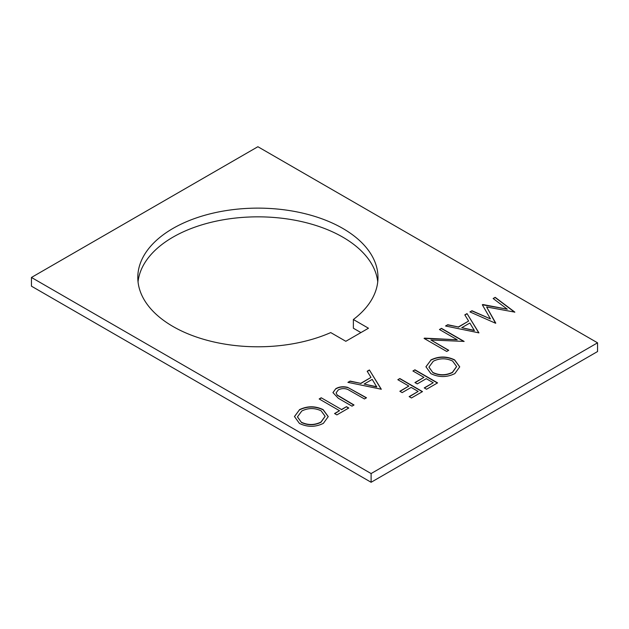 <?xml version="1.0" encoding="UTF-8"?>
<svg xmlns="http://www.w3.org/2000/svg" width="629" height="629" viewBox="0 0 629 629"><rect width="100%" height="100%" fill="white"/><g stroke="black" fill="none" stroke-linecap="round" stroke-linejoin="round"><path stroke-width="0.94" d="M172.975 326.482A120.092 69.332 180 0 1 137.798 277.46A120.092 69.332 180 0 1 211.934 213.404A120.092 69.332 180 0 1 342.805 228.437A120.092 69.332 180 0 1 377.982 277.46A120.092 69.332 180 0 1 353.372 319.508L368.468 328.228L345.824 341.295L330.728 332.584A120.092 69.332 180 0 1 172.975 326.482M377.738 281.816A120.092 69.332 0 0 0 342.805 237.149A120.092 69.332 0 0 0 215.448 221.314A120.092 69.332 0 0 0 138.042 281.816M347.64 387.362L366.495 397.78L364.458 398.959L347.79 389.437C344.44 388.172 341.248 388.345 338.229 389.964L336.114 392.873L337.16 394.996L354.009 404.99L351.981 406.161L338.3 398.267L332.945 392.59L335.792 388.691C339.267 386.693 343.222 386.253 347.64 387.362L366.306 397.89M321.207 397.78L341.531 409.518L346.461 406.664L348.788 408.009L336.885 414.881L334.557 413.536L339.495 410.69L319.17 398.959L321.207 397.78L341.531 409.518M299.396 409.707C307.282 405.87 315.2 405.839 323.141 409.628L328.244 416.595L323.385 423.341C315.428 427.256 307.447 427.288 299.443 423.435L294.451 416.524L299.396 409.927C307.282 406.09 315.2 406.059 323.141 409.849L323.141 409.628M430.881 359.937C438.767 356.1 446.676 356.077 454.618 359.859L459.72 366.833L454.861 373.579C446.912 377.494 438.932 377.526 430.92 373.665L425.927 366.762L430.881 360.165C438.767 356.329 446.676 356.297 454.618 360.087L454.618 359.859M597.55 342.821L257.89 146.722L31.45 277.46L31.45 286.171L371.11 482.278L371.11 473.558L597.55 342.821L597.55 351.54L371.11 482.278M31.45 277.46L371.11 473.558M397.819 379.696L399.847 378.524L422.491 391.6L411.46 397.968L409.141 396.624L418.143 391.427L411.169 387.409L402.175 392.606L399.847 391.262L408.85 386.064L397.819 379.696M412.915 370.984L414.943 369.805L437.587 382.88L426.556 389.249L424.237 387.912L433.239 382.715L426.265 378.689L417.271 383.887L414.943 382.55L423.946 377.353L412.915 370.984M467.025 313.596L478.928 332.867L445.544 325.995L447.754 324.721L458.36 326.978L468.621 321.049L464.807 314.877L467.025 313.596L478.826 332.93M457.228 339.778L439.451 329.517L441.479 328.346L464.123 341.413L430.912 340.006L448.736 350.298L446.708 351.469L424.064 338.402L457.228 339.778L424.528 338.135M369.396 369.962L381.3 389.233L347.916 382.361L350.125 381.088L360.731 383.344L370.992 377.416L367.179 371.244L369.396 369.962L381.198 389.296M507.304 309.193L493.144 298.516L495.188 297.336L514.844 312.133L486.626 306.976L495.581 323.251L469.934 311.913L471.97 310.742L490.431 318.895L482.317 304.766L507.304 309.193L482.773 304.507M360.92 332.584L353.372 328.228L353.372 319.508M398.008 379.806L399.847 378.524M399.847 378.744L422.303 391.71M409.33 396.734L418.143 391.427M400.044 391.372L408.85 386.064M413.104 371.094L414.943 369.805M414.943 370.033L437.399 382.99M424.426 388.022L433.239 382.715M415.14 382.66L423.946 377.353M454.618 360.087L459.72 366.943M425.927 366.872L430.881 360.165M428.962 367.202L432.956 372.722C439.482 375.765 445.977 375.702 452.44 372.517L456.591 366.628M432.956 372.502C439.482 375.544 445.977 375.482 452.44 372.297L456.591 366.518L452.597 361.038C446.11 358.011 439.671 358.074 433.279 361.235L428.962 367.092L432.956 372.722M445.827 326.058L447.754 324.721M447.754 324.941L458.36 326.978M458.36 327.198L468.621 321.049M464.91 315.035L467.025 313.816M461.749 327.701L474.392 330.61L469.847 323.031L461.749 327.701L474.392 330.39M439.64 329.627L441.479 328.346M441.479 328.566L463.935 341.523M448.548 350.408L430.912 340.006M323.141 409.849L328.244 416.705M294.451 416.634L299.396 409.927M297.478 416.964L301.48 422.484C308.006 425.526 314.5 425.463 320.963 422.279L325.114 416.39M301.48 422.263C308.006 425.306 314.5 425.243 320.963 422.059L325.114 416.288L321.112 410.8C314.626 407.773 308.186 407.836 301.802 410.996L297.478 416.854L301.48 422.484M341.531 409.738L346.461 406.664M346.461 406.884L348.592 408.119M334.754 413.646L339.495 410.69M319.367 399.069L321.207 398.008M336.114 392.983L337.16 394.996M337.16 395.216L353.82 405.1M332.945 392.7L335.792 388.691M335.792 388.911C339.267 386.914 343.222 386.473 347.64 387.59M348.191 382.424L350.125 381.088M350.125 381.308L360.731 383.344M360.731 383.564L370.992 377.416M367.281 371.401L369.396 370.182M364.12 384.067L376.763 386.977L372.211 379.397L364.12 384.067L376.763 386.756M493.309 298.641L495.188 297.336M495.188 297.556L514.679 312.228M495.778 323.141L486.626 306.976M470.146 312.015L471.97 310.742M471.97 310.962L490.431 318.895"/></g></svg>
